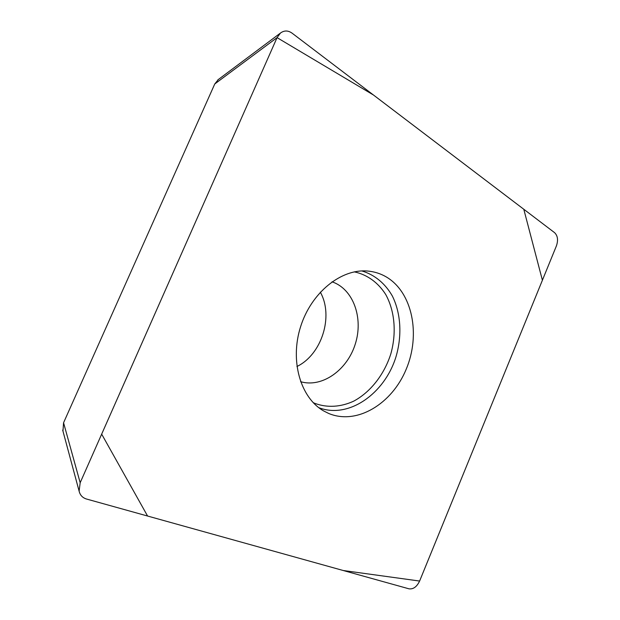 <?xml version="1.0" encoding="UTF-8"?>
<svg xmlns="http://www.w3.org/2000/svg" width="620" height="620" viewBox="0 0 620 620"><rect width="100%" height="100%" fill="white"/><g stroke="black" fill="none" stroke-linecap="round" stroke-linejoin="round"><path stroke-width="0.93" d="M62.961 431.125L63.566 422.762L214.76 83.971L218.372 79.492M296.918 366.498C321.757 354.632 333.878 316.107 320.315 292.16M217.783 79.934L280.449 33.061C284.185 30.31 288.052 30.334 292.051 33.139L554.59 232.671C557.744 235.747 558.349 240.157 556.411 245.9L419.608 581.048C416.849 586.807 413.308 589.395 408.983 588.822L86.529 499.03C82.569 497.814 80.104 495.194 79.12 491.156L80.174 482.732L277.062 37.634L101.665 434.124L147.583 516.034L343.255 570.516L419.616 581.048L542.399 280.248L523.792 209.258L373.527 95.054L277.062 37.634L214.76 83.971M280.449 33.061L277.062 37.634M386.291 276.938C380.587 273.606 374.395 271.637 367.707 271.048C341.356 268.499 311.263 292.485 300.568 326.794C289.679 361.049 300.615 397.939 323.671 410.952L328.608 413.424C356.895 425.359 392.003 403.86 406.209 369.218C420.779 334.746 412.594 292.423 386.291 276.938M63.566 422.762L80.174 482.732M361.786 270.932C374.62 274.675 385.245 283.542 392.359 296.035C400.969 313.433 402.179 335.846 395.971 356.826C384.632 393.824 348.487 419.221 318.757 407.65M332.01 281.805C353.369 288.974 363.615 318.106 355.291 344.022C347.27 370.031 322.183 388.043 300.576 381.688M354.291 271.862C367.272 274.613 378.231 282.658 385.749 294.554C394.901 311.209 396.637 333.265 390.778 354.036C384.191 374.581 370.535 392.127 353.671 401.171C340.806 407.107 327.182 407.975 314.79 403.341L313.147 402.597M62.682 430.086L79.12 491.156"/></g></svg>
